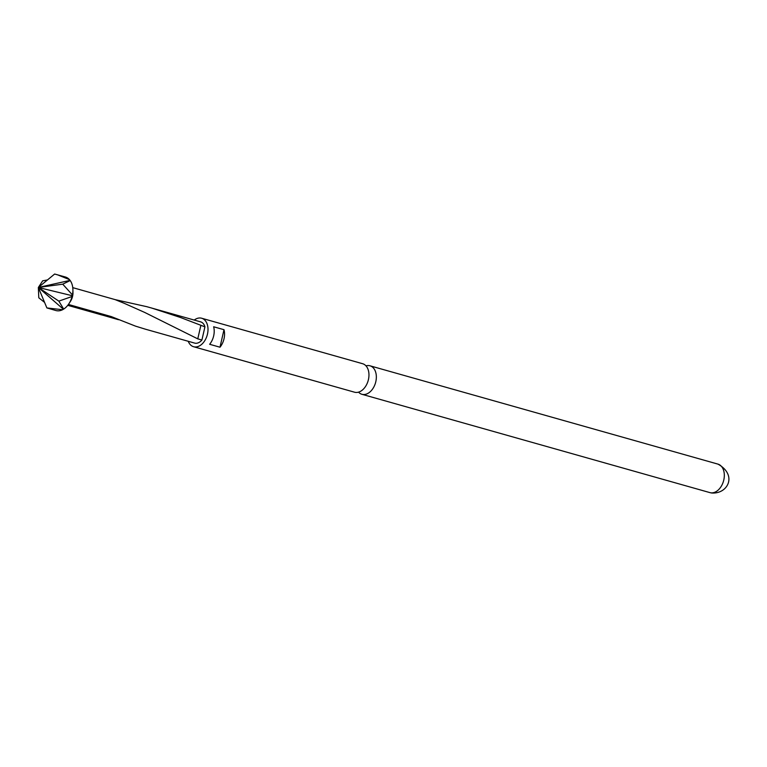 <?xml version="1.0" encoding="UTF-8"?>
<svg xmlns="http://www.w3.org/2000/svg" width="767" height="767" viewBox="0 0 767 767"><rect width="100%" height="100%" fill="white"/><g stroke="black" fill="none" stroke-linecap="round" stroke-linejoin="round"><path stroke-width="1.15" d="M365.984 365.859A14.803 9.952 105.8 0 1 369.263 365.638A14.803 9.952 105.8 0 1 369.991 365.801A14.803 9.952 105.8 0 1 375.811 381.678A14.803 9.952 105.8 0 1 362.666 394.449A14.803 9.952 105.8 0 1 361.938 394.296A14.803 9.952 105.8 0 1 358.553 392.148M62.568 309.724L46.883 307.931L55.953 310.549A17.42 11.706 -74.2 0 0 56.806 310.731A17.42 11.706 -74.2 0 0 62.568 309.724L63.671 309.091L58.848 301.124L72.079 296.484L72.29 295.736L72.443 294.921L62.731 284.173L70.209 280.549L69.461 279.619A17.42 11.706 -74.2 0 0 65.425 277.021L54.639 274.03L38.35 287.472L42.664 280.837L47.487 279.936M69.461 279.619L57.295 274.73M151.396 307.95L180.619 317.538L204.923 326.847A11.026 7.411 -74.2 0 0 200.618 321.862L146.804 306.685L115.213 299.648M213.648 326.771A14.803 9.952 105.8 0 1 209.64 344.287L219.985 347.211A14.803 9.952 -74.2 0 0 223.993 329.695L213.648 326.771M194.233 320.06A14.803 9.952 105.8 0 1 200.925 318.065A14.803 9.952 105.8 0 1 201.644 318.228A14.803 9.952 105.8 0 1 207.339 334.652A14.803 9.952 105.8 0 1 194.319 346.885A14.803 9.952 105.8 0 1 193.6 346.722A14.803 9.952 105.8 0 1 188.241 341.286M193.6 346.722L354.555 392.205A14.803 9.952 -74.2 0 0 355.274 392.368A14.803 9.952 -74.2 0 0 368.428 379.588A14.803 9.952 -74.2 0 0 362.599 363.711L201.644 318.228M68.407 304.461L111.244 316.57L135.519 326.138L145.394 329.187L194.626 343.089A11.026 7.411 -74.2 0 0 201.903 340.03L204.923 326.847M223.993 329.695L219.985 347.211M111.244 316.57L102.232 315.074L67.755 305.333M201.903 340.03L197.771 338.861L144.666 312.418L124.168 303.281L115.127 299.619L72.76 287.644M63.671 309.091A17.42 11.706 -74.2 0 0 68.925 303.713L70.459 301.354A11.026 7.411 -74.2 0 0 72.97 292.438L72.903 289.638A17.42 11.706 -74.2 0 0 70.209 280.549M58.848 301.124L38.35 287.472L38.791 297.788L44.572 302.39M68.925 303.713A17.42 11.706 -74.2 0 0 72.079 296.484M72.443 294.921A17.42 11.706 -74.2 0 0 72.903 289.638M63.325 309.178L38.35 287.472L46.883 307.931M72.29 295.736L38.35 287.472L62.731 284.173M69.912 280.415L38.35 287.472M200.791 325.678L197.771 338.861M717.96 464.121A14.803 9.952 105.8 0 1 723.655 480.545A14.803 9.952 105.8 0 1 710.635 492.778A14.803 9.952 105.8 0 1 709.916 492.615L711.498 492.97C727.653 494.408 737.806 475.166 717.96 464.121L369.991 365.801M361.938 394.296L709.916 492.615M118.53 319.724L102.577 315.132"/></g></svg>
